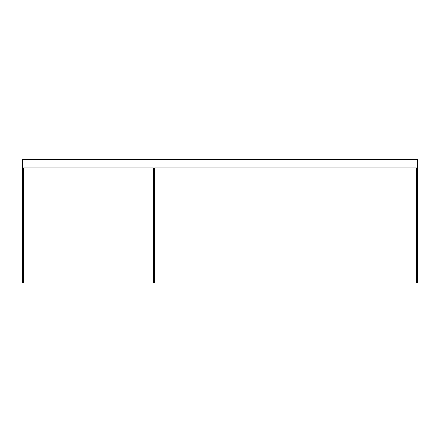 <?xml version="1.0" encoding="UTF-8"?>
<svg xmlns="http://www.w3.org/2000/svg" width="440" height="440" viewBox="0 0 440 440"><rect width="100%" height="100%" fill="white"/><g stroke="black" fill="none" stroke-linecap="round" stroke-linejoin="round"><path stroke-width="0.66" d="M418 159.61L418 156.97L418 159.61L22 159.61L22 156.97L22 159.61L418 159.61M22 156.97L418 156.97L22 156.97M153.505 276.43L154.495 276.43L153.505 276.43M154.495 282.7L153.505 282.7L154.495 282.7M22.66 159.61L22.66 283.03L22.66 159.61M28.93 159.61L28.93 167.86L28.93 159.61M23.485 283.03L22.66 283.03L23.485 283.03L23.485 167.86L23.485 283.03L153.505 283.03L153.505 167.86L153.505 283.03L23.485 283.03M411.07 159.61L411.07 167.86L411.07 159.61M417.34 159.61L417.34 283.03L416.515 283.03L417.34 283.03L417.34 159.61M23.485 167.86L153.505 167.86L23.485 167.86M153.505 179.41L154.495 179.41L153.505 179.41M154.495 167.86L154.495 283.03L154.495 167.86L416.515 167.86L416.515 283.03L154.495 283.03L416.515 283.03L416.515 167.86L154.495 167.86"/></g></svg>

